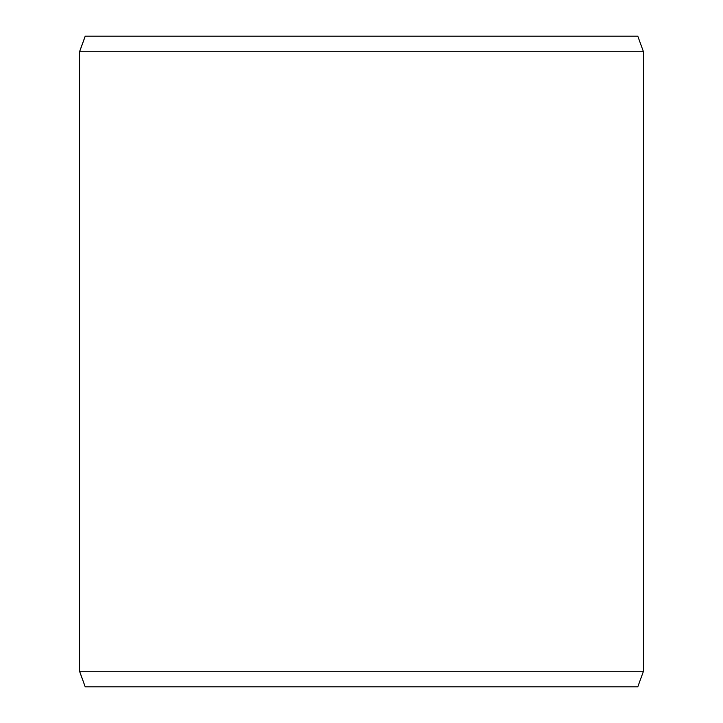 <?xml version="1.0" encoding="UTF-8"?>
<svg xmlns="http://www.w3.org/2000/svg" width="723" height="723" viewBox="0 0 723 723"><rect width="100%" height="100%" fill="white"/><g stroke="black" fill="none" stroke-linecap="round" stroke-linejoin="round"><path stroke-width="1.08" d="M85.26 686.85L637.785 686.85L643.47 671.233L643.47 51.767L637.785 36.15L85.215 36.15L79.53 51.767L79.53 671.233L85.215 686.85L79.575 671.233L79.575 51.767L85.26 36.15M643.47 51.767L79.575 51.767M643.47 671.233L79.575 671.233"/></g></svg>
